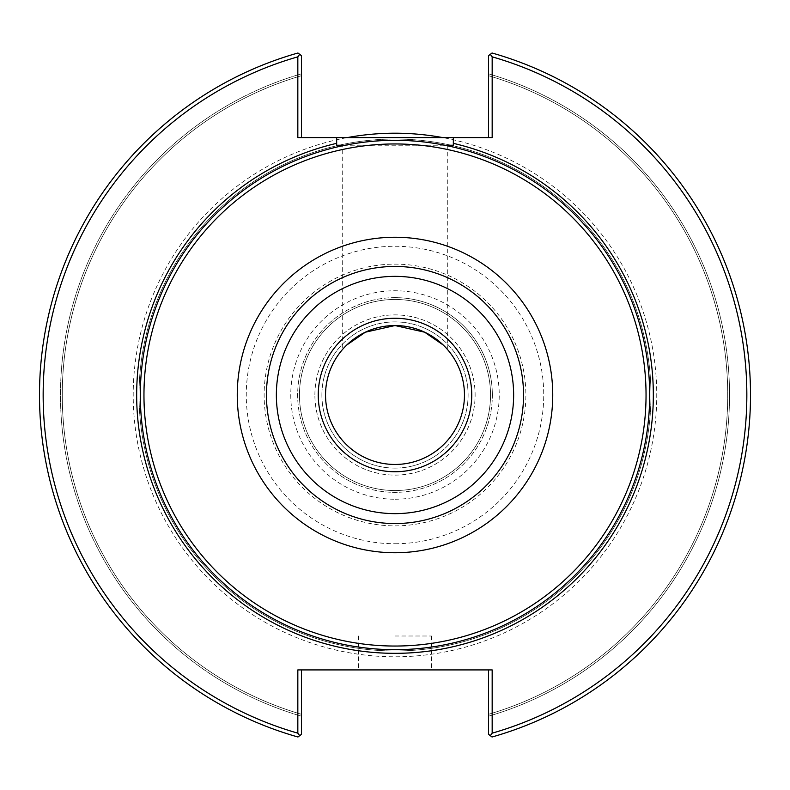 <?xml version="1.0" encoding="UTF-8"?>
<svg xmlns="http://www.w3.org/2000/svg" width="790" height="790" viewBox="0 0 790 790"><rect width="100%" height="100%" fill="white"/><g stroke="black" fill="none" stroke-linecap="round" stroke-linejoin="round"><path stroke-width="0.59" stroke-dasharray="3.95 2.96" d="M336.668 145.242L453.332 145.242M336.659 137.578L336.659 145.242M453.341 137.578L453.341 145.242M395 140.314C373.364 140.857 356.744 142.506 345.161 145.242L444.839 145.242C433.256 142.506 416.636 140.857 395 140.314M342.672 349.318L346.83 344.963L342.672 349.318L342.712 145.242M447.288 145.242L447.328 349.318L443.17 344.963L447.328 349.318M314.894 395A80.106 80.106 0 0 1 395 314.894A80.106 80.106 0 0 1 475.106 395A80.106 80.106 0 0 1 395 475.106A80.106 80.106 0 0 1 314.894 395A80.106 80.106 0 0 0 435.053 464.382A80.106 80.106 0 0 0 435.053 325.618A80.106 80.106 0 0 0 314.894 395M321.895 395A73.105 73.105 0 0 1 395 321.895A73.105 73.105 0 0 1 468.105 395A73.105 73.105 0 0 1 395 468.105A73.105 73.105 0 0 1 321.895 395M488.526 137.578L492.17 137.578L488.526 137.578L488.526 55.665L488.526 73.806L488.526 55.665L492.042 52.999L488.526 55.665L490.284 54.332L492.17 56.831L492.17 137.578L347.353 137.578A261.796 261.796 0 0 0 135.149 426.857A261.796 261.796 0 0 0 410.958 656.302A261.796 261.796 0 0 0 442.647 137.578M488.526 75.702L488.526 73.806L488.526 75.702A332.709 332.709 0 0 1 488.526 714.298L488.526 734.335L492.042 737.001L488.526 734.335L488.526 714.298A332.709 332.709 0 0 0 488.526 75.702A332.709 332.709 0 0 1 488.526 714.298M301.474 137.578L297.83 137.578L301.474 137.578L301.474 55.665L297.958 52.999A355.5 355.5 0 0 0 297.958 737.001L299.716 735.668L297.83 733.169L297.83 669.92L492.17 669.92L492.17 733.169A351.856 351.856 0 0 0 492.17 56.831M299.716 54.332L301.474 55.665L299.716 54.332L297.83 56.831A351.856 351.856 0 0 0 297.83 733.169M347.353 137.578L297.83 137.578L297.83 56.831M301.474 73.806L301.474 55.665L301.474 73.806A334.535 334.535 0 0 0 301.474 716.194L301.474 734.335L297.958 737.001L301.474 734.335L301.474 716.194A334.535 334.535 0 0 1 301.474 73.806M297.958 52.999A355.5 355.5 0 0 0 297.958 737.001A355.5 355.5 0 0 1 297.958 52.999M492.17 733.169L490.284 735.668L492.042 737.001A355.5 355.5 0 0 0 492.042 52.999L490.284 54.332M492.042 737.001A355.5 355.5 0 0 0 492.042 52.999A355.5 355.5 0 0 1 492.042 737.001M488.526 669.92L492.17 669.92L488.526 669.92L488.526 734.335L490.284 735.668M301.474 669.92L301.474 734.335L299.716 735.668M395 636.009L431.459 636.009L395 636.009M395 669.92L358.541 669.92L395 669.92M301.474 75.702A332.709 332.709 0 0 0 301.474 714.298A332.709 332.709 0 0 1 301.474 75.702A332.709 332.709 0 0 0 301.474 714.298M395 139.04A255.96 255.96 0 0 0 139.04 395A255.96 255.96 0 0 0 395 650.96A255.96 255.96 0 0 0 650.96 395A255.96 255.96 0 0 0 395 139.04A255.96 255.96 0 0 0 139.04 395A255.96 255.96 0 0 0 395 650.96A255.96 255.96 0 0 0 650.96 395A255.96 255.96 0 0 0 395 139.04M395 325.539A69.461 69.461 0 0 0 325.539 395A69.461 69.461 0 0 0 395 464.461A69.461 69.461 0 0 0 464.461 395A69.461 69.461 0 0 0 395 325.539M395 468.105A73.105 73.105 0 0 0 468.105 395A73.105 73.105 0 0 0 395 321.895A73.105 73.105 0 0 0 321.895 395A73.105 73.105 0 0 0 395 468.105M492.348 395A97.348 97.348 0 0 0 395 297.652A97.348 97.348 0 0 0 297.652 395A97.348 97.348 0 0 0 395 492.348A97.348 97.348 0 0 0 492.348 395M395 297.652A97.348 97.348 0 0 0 297.652 395A97.348 97.348 0 0 0 395 492.348A97.348 97.348 0 0 0 492.348 395A97.348 97.348 0 0 0 395 297.652M395 299.469A95.531 95.531 0 0 0 299.469 395A95.531 95.531 0 0 0 395 490.531A95.531 95.531 0 0 0 490.531 395A95.531 95.531 0 0 0 395 299.469A95.531 95.531 0 0 0 299.469 395A95.531 95.531 0 0 0 395 490.531A95.531 95.531 0 0 0 490.531 395A95.531 95.531 0 0 0 395 299.469A95.531 95.531 0 0 0 299.469 395A95.531 95.531 0 0 0 395 490.531A95.531 95.531 0 0 0 490.531 395A95.531 95.531 0 0 0 395 299.469A95.531 95.531 0 0 0 299.469 395A95.531 95.531 0 0 0 395 490.531A95.531 95.531 0 0 0 490.531 395A95.531 95.531 0 0 0 395 299.469M395 543.737A148.737 148.737 0 0 0 543.737 395A148.737 148.737 0 0 0 395 246.263A148.737 148.737 0 0 0 246.263 395A148.737 148.737 0 0 0 395 543.737M488.526 716.194A334.535 334.535 0 0 0 488.526 73.806A334.535 334.535 0 0 1 488.526 716.194M395 499.231A104.231 104.231 0 0 0 499.231 395A104.231 104.231 0 0 0 395 290.769A104.231 104.231 0 0 0 290.769 395A104.231 104.231 0 0 0 395 499.231M395 525.873A130.873 130.873 0 0 0 525.873 395A130.873 130.873 0 0 0 395 264.127A130.873 130.873 0 0 0 264.127 395A130.873 130.873 0 0 0 395 525.873M358.541 636.009L358.541 669.92M431.459 636.009L431.459 669.92"/><path stroke-width="1.19" d="M342.672 145.242L336.668 145.242L336.659 137.578L453.341 137.578L453.332 145.242L447.328 145.242M395 325.539L424.645 332.195L443.17 344.963L424.645 332.195L395 325.539L365.355 332.195L346.83 344.963L365.355 332.195L395 325.539A69.461 69.461 0 0 0 325.539 395A69.461 69.461 0 0 0 395 464.461A69.461 69.461 0 0 0 464.461 395A69.461 69.461 0 0 0 395 325.539M649.686 395A254.686 254.686 0 0 0 395 140.314A254.686 254.686 0 0 0 140.314 395A254.686 254.686 0 0 0 395 649.686A254.686 254.686 0 0 0 649.686 395A254.686 254.686 0 0 0 395 140.314A254.686 254.686 0 0 0 140.314 395A254.686 254.686 0 0 0 395 649.686A254.686 254.686 0 0 0 649.686 395M395 552.743A157.743 157.743 0 0 0 552.743 395A157.743 157.743 0 0 0 395 237.257A157.743 157.743 0 0 0 237.257 395A157.743 157.743 0 0 0 395 552.743M453.341 137.578L492.17 137.578L492.17 56.831L490.284 54.332L488.526 55.665L488.526 137.578M490.284 54.332L492.042 52.999A355.5 355.5 0 0 1 492.042 737.001L490.284 735.668L492.17 733.169L492.17 669.92L297.83 669.92L297.83 733.169L299.716 735.668L297.958 737.001A355.5 355.5 0 0 1 297.958 52.999L299.716 54.332L297.83 56.831L297.83 137.578L336.659 137.578M301.474 137.578L301.474 55.665L299.716 54.332M297.83 56.831A351.856 351.856 0 0 0 297.83 733.169M492.17 733.169A351.856 351.856 0 0 0 492.17 56.831M488.526 669.92L488.526 734.335L490.284 735.668M299.716 735.668L301.474 734.335L301.474 669.92M442.647 137.578A261.796 261.796 0 0 0 347.353 137.578M342.811 145.716A254.686 254.686 0 0 0 183.714 537.2A254.686 254.686 0 0 0 606.286 537.2A254.686 254.686 0 0 0 447.189 145.716A254.686 254.686 0 0 1 606.286 537.2A254.686 254.686 0 0 1 183.714 537.2A254.686 254.686 0 0 1 342.811 145.716M395 646.042A251.042 251.042 0 0 1 143.958 395A251.042 251.042 0 0 1 395 143.958A251.042 251.042 0 0 1 646.042 395A251.042 251.042 0 0 1 395 646.042M336.659 143.346A258.33 258.33 0 0 0 181.72 540.765A258.33 258.33 0 0 0 608.28 540.765A258.33 258.33 0 0 0 453.341 143.346M395 523.553A128.553 128.553 0 0 0 523.553 395A128.553 128.553 0 0 0 395 266.447A128.553 128.553 0 0 0 266.447 395A128.553 128.553 0 0 0 395 523.553M395 513.638A118.638 118.638 0 0 0 513.638 395A118.638 118.638 0 0 0 395 276.362A118.638 118.638 0 0 0 276.362 395A118.638 118.638 0 0 0 395 513.638M395 471.749A76.749 76.749 0 0 0 471.749 395A76.749 76.749 0 0 0 395 318.251A76.749 76.749 0 0 0 318.251 395A76.749 76.749 0 0 0 395 471.749"/></g></svg>
